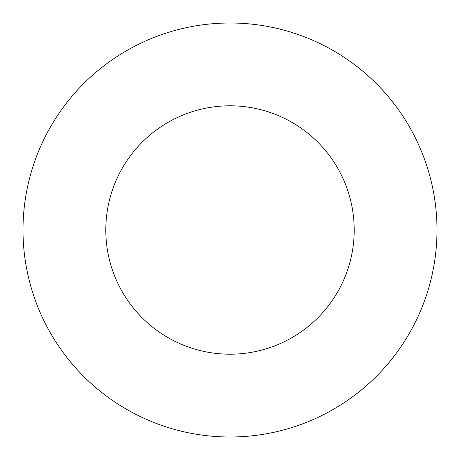 <?xml version="1.0" encoding="UTF-8"?>
<svg xmlns="http://www.w3.org/2000/svg" width="460" height="460" viewBox="0 0 460 460"><rect width="100%" height="100%" fill="white"/><g stroke="black" fill="none" stroke-linecap="round" stroke-linejoin="round"><path stroke-width="0.69" d="M230 23A207 207 0 0 1 437 230A207 207 0 0 1 230 437A207 207 0 0 1 23 230A207 207 0 0 1 230 23L230 105.8A124.2 124.2 0 0 1 354.2 230A124.2 124.2 0 0 1 230 354.2A124.2 124.2 0 0 1 105.8 230A124.2 124.2 0 0 1 230 105.8L230 230"/></g></svg>
